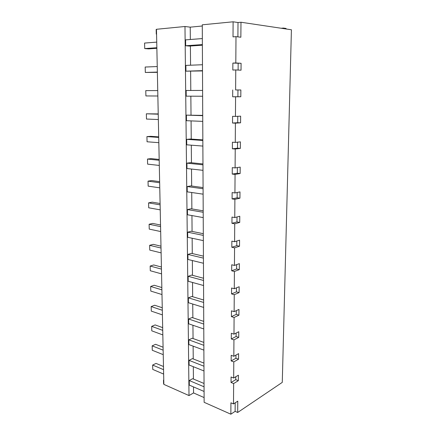 <?xml version="1.0" encoding="UTF-8"?>
<svg xmlns="http://www.w3.org/2000/svg" width="436" height="436" viewBox="0 0 436 436"><rect width="100%" height="100%" fill="white"/><g stroke="black" fill="none" stroke-linecap="round" stroke-linejoin="round"><path stroke-width="0.65" d="M235.99 36.651L240.857 37.224L240.983 22.241L291.417 29.773L282.272 382.383L237.685 412.472L235.124 411.35L230.857 414.2L204.135 402.308L202.277 24.808L233.107 21.8L233.02 36.88L235.99 36.651L235.811 62.964L241.092 63.291L232.873 63.084L235.811 62.964M286.043 28.972L286.054 28.454L283.449 28.062L283.438 28.585M241.092 63.291L241.032 70.201L235.762 69.951L235.625 89.947L240.863 89.974L240.803 96.754L235.582 96.803L235.451 116.423L240.634 116.167L240.579 122.821L235.402 123.154L235.271 142.409L240.416 141.874L240.356 148.409L235.227 149.014L235.102 167.92L240.198 167.113L240.143 173.533L235.059 174.405L234.933 192.963L239.985 191.9L239.931 198.2L234.89 199.334L234.764 217.559L239.773 216.245L239.718 222.436L234.721 223.81L234.601 241.708L239.566 240.16L239.517 246.236L234.563 247.85L234.443 265.437L239.364 263.649L239.315 269.628L234.399 271.465L234.285 288.741L239.168 286.735L239.113 292.605L234.246 294.671L234.132 311.642L238.972 309.424L238.923 315.195L234.088 317.468L233.979 334.15L238.781 331.72L238.732 337.393L233.941 339.873L233.827 356.272L238.59 353.64L238.541 359.22L233.789 361.896L233.68 378.017L238.405 375.194L238.356 380.677L233.642 383.549L233.505 403.927L237.778 401.147L237.685 412.472M232.873 63.084L232.829 70.043L235.762 69.951M240.863 89.974L235.625 89.947M232.715 89.958L232.677 96.787L235.582 96.803M237.762 116.308L237.713 122.701L232.524 123.034L232.568 116.33L235.451 116.423M232.524 123.034L235.402 123.154M237.566 142.169L237.516 148.191L232.377 148.796L232.415 142.218L235.271 142.409M232.377 148.796L235.227 149.014M237.369 167.56L237.331 173.223L232.235 174.084L232.274 167.626L235.102 167.92M232.235 174.084L235.059 174.405M237.184 192.489L237.14 197.802L232.094 198.92L232.126 192.576L234.933 192.963M232.094 198.92L234.89 199.334M236.999 216.97L236.961 221.946L231.952 223.308L231.99 217.079L234.764 217.559M231.952 223.308L234.721 223.81M236.813 241.021L236.781 245.664L231.816 247.267L231.848 241.146L234.601 241.708M231.816 247.267L234.563 247.85M236.634 264.641L236.601 268.968L231.68 270.8L231.712 264.783L234.443 265.437M231.68 270.8L234.399 271.465M236.459 287.847L236.426 291.875L231.549 293.918L231.581 288.011L234.285 288.741M231.549 293.918L234.246 294.671M236.285 310.655L236.258 314.383L231.418 316.64L231.451 310.835L234.132 311.642M231.418 316.64L234.088 317.468M236.116 333.066L236.089 336.51L231.293 338.974L231.325 333.268L233.979 334.15M231.293 338.974L233.941 339.873M235.952 355.1L235.925 358.267L231.162 360.921L231.194 355.313L233.827 356.272M231.162 360.921L233.789 361.896M235.783 376.759L235.762 379.652L231.042 382.503L231.075 376.987L233.68 378.017M231.042 382.503L233.642 383.549M230.857 414.2L230.922 402.82L233.505 403.927M202.342 38.57L185.605 39.867L185.671 45.747L189.486 46.085L202.375 45.208M202.375 44.592L185.671 45.747M184.978 26.498L189.006 395.572L163.854 384.383L156.47 29.283L184.978 26.498L190.221 27.157L190.336 39.502M204.108 397.567L193.551 392.94L193.491 386.906M193.421 379.037L193.311 366.687M193.241 358.948L193.121 346.14M193.055 338.538L192.935 325.261M192.865 317.8L192.739 304.039M192.674 296.731L192.543 282.474M192.478 275.312L192.347 260.543M192.281 253.539L192.14 238.241M192.08 231.412L191.938 215.569M191.873 208.909L191.726 192.505M191.666 186.025L191.513 169.048M191.453 162.753L191.295 145.177M191.24 139.084L191.077 120.892M191.023 115L190.848 96.182M190.799 90.47L190.625 71.302M190.57 65.215L190.396 46.025M193.551 392.94L189.006 395.572M202.5 70.648L185.943 71.172L185.883 65.4L202.473 64.735M185.943 71.172L202.5 70.932M202.626 96.242L186.21 96.154L186.15 90.486L202.598 90.432M202.751 121.377L186.477 120.701L186.417 115.131L202.724 115.382M202.871 146.071L186.733 144.828L186.673 139.351L190.363 139.024L202.844 139.874M202.991 170.329L186.99 168.541L186.93 163.157L190.581 162.666L202.958 163.936M203.111 194.167L187.24 191.851L187.18 186.559L190.805 185.91L203.078 187.584M203.225 217.597L187.485 214.768L187.431 209.563L191.017 208.762L203.192 210.833M203.34 240.628L187.725 237.304L187.671 232.186L191.23 231.238L203.301 233.691M203.449 263.268L187.965 259.464L187.911 254.433L191.437 253.343L203.416 256.161M203.558 285.526L188.199 281.264L188.145 276.315L191.644 275.089L203.525 278.261M203.667 307.418L188.428 302.709L188.379 297.837L191.84 296.48L203.628 299.995M203.77 328.946L188.657 323.812L188.603 319.016L192.042 317.528L203.737 321.376M203.879 350.124L188.881 344.571L188.832 339.857L192.238 338.243L203.841 342.413M203.977 370.954L189.099 365.003L189.05 360.359L192.429 358.632L203.939 363.106M204.081 391.452L189.317 385.113L189.268 380.546L192.614 378.699L204.043 383.473M202.724 115.671L186.417 115.131M202.844 140.463L186.673 139.351M202.963 164.824L186.93 163.157M203.083 188.755L187.18 186.559M203.198 212.278L187.431 209.563M203.312 235.396L187.671 232.186M203.421 258.128L187.911 254.433M203.536 280.473L188.145 276.315M203.639 302.448L188.379 297.837M203.748 324.057L188.603 319.016M203.852 345.312L188.832 339.857M203.955 366.224L189.05 360.359M204.059 386.797L189.268 380.546M156.737 42.118L144.583 43.06L144.725 48.576L148.589 48.876L156.867 48.309M156.856 47.737L144.725 48.576M157.358 72.076L145.319 72.458L145.183 67.035L157.243 66.55M145.319 72.458L157.363 72.338M157.859 96.007L145.907 95.942L145.777 90.612L157.745 90.574M158.344 119.54L146.485 119.044L146.354 113.801L158.235 114.194M146.354 113.801L158.23 113.921M158.829 142.681L147.057 141.771L146.927 136.61L158.72 137.422M146.927 136.61L150.66 136.321L158.709 136.866M159.304 165.44L147.613 164.132L147.488 159.053L159.195 160.274M147.488 159.053L151.188 158.617L159.178 159.44M159.767 187.834L148.164 186.139L148.038 181.142L159.663 182.749M148.038 181.142L151.706 180.564L159.636 181.649M160.225 209.863L148.709 207.792L148.583 202.871L160.121 204.86M148.583 202.871L152.219 202.162L160.094 203.503M160.677 231.543L149.237 229.107L149.117 224.262L160.573 226.616M149.117 224.262L152.72 223.423L160.541 225.009M161.118 252.875L149.766 250.09L149.646 245.321L161.02 248.03M149.646 245.321L153.216 244.351L160.977 246.177M161.554 273.873L150.284 270.745L150.164 266.053L161.456 269.105M150.164 266.053L153.706 264.957L161.413 267.017M161.985 294.54L150.791 291.085L150.676 286.463L161.887 289.847M150.676 286.463L154.186 285.248L161.838 287.531M162.41 314.89L151.292 311.113L151.178 306.562L162.312 310.269M151.178 306.562L154.66 305.233L162.257 307.734M162.824 334.924L151.782 330.837L151.674 326.357L162.732 330.374M151.674 326.357L155.123 324.918L162.672 327.627M163.233 354.653L152.273 350.272L152.159 345.852L163.14 350.173M152.159 345.852L155.581 344.304L163.08 347.22M163.636 374.083L152.747 369.412L152.644 365.057L156.034 363.406L163.478 366.518M163.544 369.668L152.644 365.057M156.47 29.316L156.175 29.446L156.273 34.101M156.573 34.286L156.268 34.117L156.568 33.981M240.983 22.241L238.007 22.525L233.107 21.8M202.282 26.002L190.221 27.157M281.204 28.247L283.449 28.062M238.007 22.525L237.903 36.875M163.571 383.625L163.849 384.252M163.751 379.44L163.773 380.655M235.124 411.35L235.184 402.837M238.16 63.411L238.111 70.06M237.958 89.985L237.909 96.738L232.677 96.787M240.803 96.754L237.909 96.738M240.579 122.821L237.713 122.701M240.356 148.409L237.516 148.191M240.143 173.533L237.331 173.223M239.931 198.2L237.14 197.802M239.718 222.436L236.961 221.946M239.517 246.236L236.781 245.664M239.315 269.628L236.601 268.968M239.113 292.605L236.426 291.875M238.923 315.195L236.258 314.383M238.732 337.393L236.089 336.51M238.541 359.22L235.925 358.267M238.356 380.677L235.762 379.652M163.576 383.707L163.5 380.165"/></g></svg>
